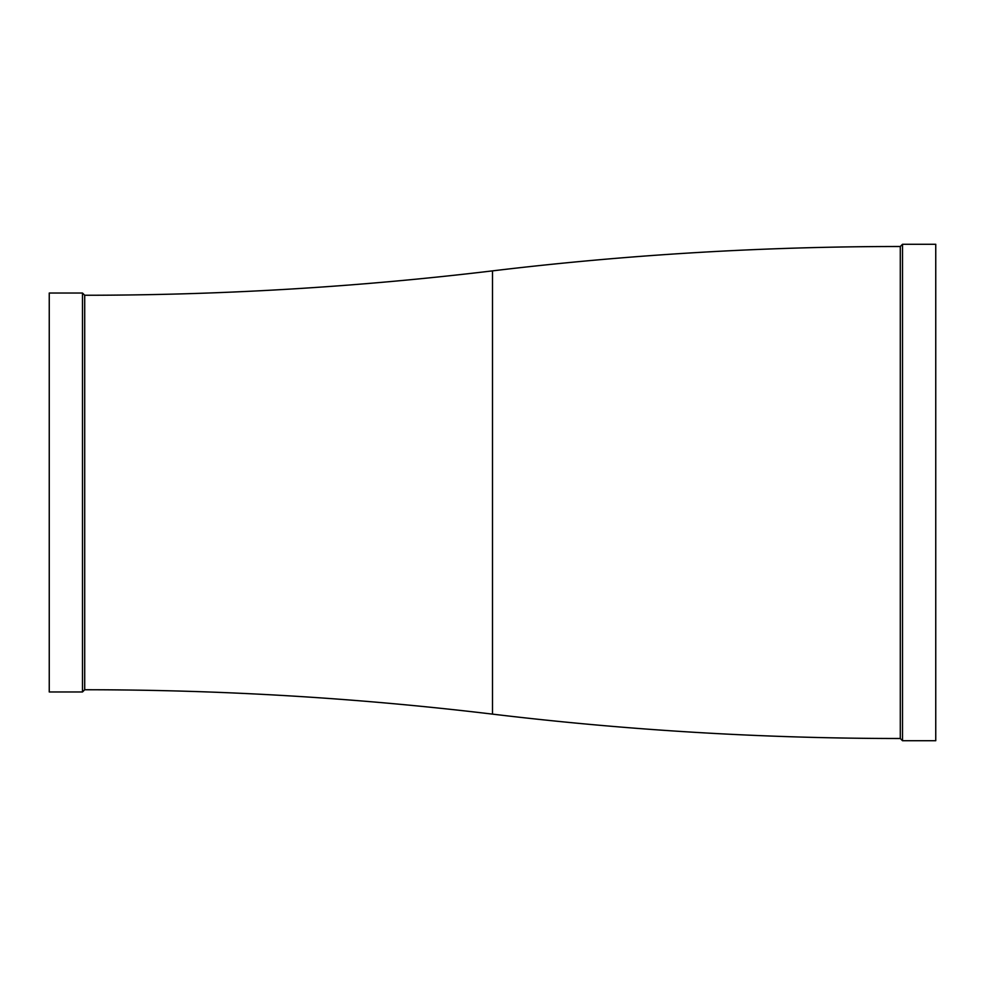 <?xml version="1.0" encoding="UTF-8"?>
<svg xmlns="http://www.w3.org/2000/svg" width="985" height="985" viewBox="0 0 985 985"><rect width="100%" height="100%" fill="white"/><g stroke="black" fill="none" stroke-linecap="round" stroke-linejoin="round"><path stroke-width="1.48" d="M49.25 293.037L49.25 691.962L82.494 691.962L82.494 293.037L49.25 293.037M492.5 270.875L492.5 714.125A3422.801 3422.801 0 0 0 900.29 738.504L900.29 246.496A3422.801 3422.801 0 0 0 492.5 270.875A3422.801 3422.801 0 0 1 84.71 295.254L84.71 689.746L82.494 691.962M84.71 295.254L82.494 293.037M492.5 714.125A3422.801 3422.801 0 0 0 84.71 689.746M900.29 738.504L902.506 740.72L935.75 740.72L935.75 244.28L902.506 244.28L902.506 740.72M900.29 246.496L902.506 244.28"/></g></svg>
